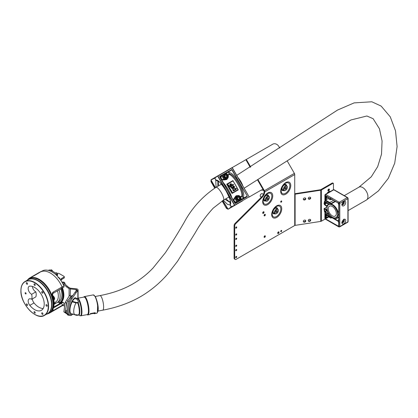 <?xml version="1.0" encoding="UTF-8"?>
<svg xmlns="http://www.w3.org/2000/svg" width="418" height="418" viewBox="0 0 418 418"><rect width="100%" height="100%" fill="white"/><g stroke="black" fill="none" stroke-linecap="round" stroke-linejoin="round"><path stroke-width="0.63" d="M53.833 299.863A2.336 1.348 -120 0 0 54.141 299.763A2.336 1.348 -120 0 0 54.622 298.692A2.336 1.348 -120 0 0 52.825 295.756M60.835 288.859A14.86 8.579 60 0 1 61.937 294.894A14.86 8.579 60 0 1 58.86 301.697L57.057 302.736A14.86 8.579 60 0 0 60.135 295.934A14.86 8.579 60 0 0 59.037 289.899M31.632 294.314L35.833 291.884A9.044 5.22 60 0 1 35.833 296.879L31.632 299.304A4.671 2.696 -120 0 0 29.135 298.974A4.671 2.696 -120 0 0 28.168 301.112A4.671 2.696 -120 0 0 29.819 305.365A13.585 7.843 -120 0 0 41.413 310.297A13.585 7.843 -120 0 0 42.239 296.179A13.585 7.843 -120 0 0 29.819 286.152A4.671 2.696 -120 0 0 29.135 286.367A4.671 2.696 -120 0 0 28.168 288.504A4.671 2.696 -120 0 0 31.632 294.314A9.044 5.22 60 0 1 31.632 299.304M32.385 286.455A4.671 2.696 -120 0 0 35.833 291.884M32.374 298.875A4.671 2.696 -120 0 0 34.02 302.94A13.585 7.843 -120 0 0 43.179 308.505M26.109 293.619A0.7 0.402 -120 0 0 25.806 292.913A0.7 0.402 -120 0 0 25.263 292.725A0.7 0.402 -120 0 0 25.122 293.049A0.7 0.402 -120 0 0 25.425 293.755A0.7 0.402 -120 0 0 25.963 293.938A0.7 0.402 -120 0 0 26.109 293.619M35.222 285.013A0.846 0.491 -120 0 0 34.851 284.162A0.846 0.491 -120 0 0 34.198 283.932A0.846 0.491 -120 0 0 34.02 284.324A0.846 0.491 -120 0 0 34.391 285.175A0.846 0.491 -120 0 0 35.044 285.405A0.846 0.491 -120 0 0 35.222 285.013M35.222 312.742A0.846 0.491 -120 0 0 34.851 311.891A0.846 0.491 -120 0 0 34.198 311.661A0.846 0.491 -120 0 0 34.02 312.047A0.846 0.491 -120 0 0 34.391 312.904A0.846 0.491 -120 0 0 35.044 313.134A0.846 0.491 -120 0 0 35.222 312.742M27.531 283.822A0.893 0.517 -120 0 0 27.144 282.923A0.893 0.517 -120 0 0 26.454 282.683A0.893 0.517 -120 0 0 26.271 283.09A0.893 0.517 -120 0 0 26.663 283.989A0.893 0.517 -120 0 0 27.348 284.23A0.893 0.517 -120 0 0 27.531 283.822M42.97 292.731A0.893 0.517 -120 0 0 42.579 291.832A0.893 0.517 -120 0 0 41.894 291.597A0.893 0.517 -120 0 0 41.706 292.004A0.893 0.517 -120 0 0 42.098 292.903A0.893 0.517 -120 0 0 42.782 293.138A0.893 0.517 -120 0 0 42.97 292.731M47.255 305.83A0.893 0.517 -120 0 0 46.868 304.931A0.893 0.517 -120 0 0 46.179 304.691A0.893 0.517 -120 0 0 45.996 305.098A0.893 0.517 -120 0 0 46.388 305.997A0.893 0.517 -120 0 0 47.072 306.237A0.893 0.517 -120 0 0 47.255 305.83M42.97 313.97A0.893 0.517 -120 0 0 42.579 313.077A0.893 0.517 -120 0 0 41.894 312.836A0.893 0.517 -120 0 0 41.706 313.244A0.893 0.517 -120 0 0 42.098 314.143A0.893 0.517 -120 0 0 42.782 314.383A0.893 0.517 -120 0 0 42.97 313.97M27.531 305.062A0.893 0.517 -120 0 0 27.144 304.163A0.893 0.517 -120 0 0 26.454 303.923A0.893 0.517 -120 0 0 26.271 304.335A0.893 0.517 -120 0 0 26.663 305.229A0.893 0.517 -120 0 0 27.348 305.469A0.893 0.517 -120 0 0 27.531 305.062M59.168 302.982L60.354 302.454A16.344 9.436 60 0 1 60.014 302.716M28.163 279.715A19.526 11.276 60 0 1 38.069 280.593A19.526 11.276 60 0 1 50.871 297.94A19.526 11.276 60 0 1 47.683 313.537M53.473 307.93L61.336 303.384A1.275 0.737 60 0 1 62.136 304.403A1.275 0.737 60 0 1 62.083 305.443A20.059 11.579 60 0 1 60.406 306.807A20.059 11.579 -120 0 0 62.083 305.443A1.275 0.737 -120 0 0 62.24 304.947A1.275 0.737 -120 0 0 61.336 303.384L61.216 303.316A2.121 1.228 -120 0 0 60.584 303.113L59.304 303.066M52.605 309.91L52.689 309.79A1.275 0.982 28.4 0 1 52.381 310.099C51.842 311.013 52.078 311.196 53.076 310.642A1.275 0.737 -120 0 0 52.961 309.247M61.336 288.138A1.275 0.737 -120 0 0 61.974 288.201A1.275 0.737 -120 0 0 62.24 287.615A1.275 0.737 -120 0 0 62.083 286.936A20.059 11.579 -120 0 0 40.347 272.066A20.059 11.579 60 0 1 50.379 273.058A20.059 11.579 60 0 1 62.083 286.936A1.275 0.737 60 0 1 61.974 288.201L52.971 293.399A1.275 0.737 -120 0 0 53.076 292.135C52.072 293.123 51.842 294.424 52.381 296.038A1.275 0.35 161.6 0 0 52.778 295.61L52.778 295.61C54.606 301.247 54.575 305.971 52.689 309.79M57.715 302.355L60.354 302.454M53.076 292.135L63.881 285.896A1.275 0.737 60 0 1 64.038 286.576A1.275 0.737 60 0 1 63.776 287.161L61.974 288.201M61.096 302.094L61.044 302.13A1.275 0.737 60 0 1 61.096 302.094A1.275 0.737 60 0 1 61.352 302.031L59.549 303.071L60.584 303.113A2.121 1.228 60 0 1 61.216 303.316L63.139 302.345A1.275 0.737 60 0 1 64.038 303.907A1.275 0.737 60 0 1 63.881 304.403L53.076 310.642M61.352 302.031L62.386 302.073A2.121 1.228 60 0 1 63.019 302.277L53.525 307.758M63.881 285.896A20.059 11.579 -120 0 0 42.15 271.026L39.893 272.092M27.086 280.337L29.338 278.419A20.059 11.579 60 0 1 39.365 279.412A20.059 11.579 60 0 1 52.469 297.088A20.059 11.579 60 0 1 49.397 313.16L62.209 305.767A20.059 11.579 -120 0 0 63.881 304.403M59.999 302.444A16.109 9.3 -120 0 0 61.493 288.477M60.061 302.444L60.082 302.433A16.109 9.3 -120 0 0 62.094 288.133M28.168 279.24A20.268 11.704 60 0 1 29.782 277.923L39.747 272.17M29.782 277.923L31.434 277.249L29.782 277.923M39.788 272.39L31.334 277.061M39.538 272.567L31.434 277.249M33.576 275.728L33.268 275.922M33.048 276.073L32.165 276.601M35.034 274.887L34.469 275.19M53.561 298.436L53.326 297.464M49.188 270.054L49.402 269.934A20.059 11.579 60 0 1 56.759 274.182L56.984 275.76M49.402 269.934L48.498 270.451A20.059 11.579 60 0 1 55.86 274.704L56.759 274.182M60.479 279.908A0.846 0.491 120 0 0 60.714 279.83L60.934 279.699A0.846 0.491 0 0 0 61.18 279.396L61.18 280.436A0.846 0.491 180 0 1 61.018 280.687M57.438 273.576L57.731 273.403A0.846 0.491 0 0 1 58.933 273.403L64.038 276.35A0.846 0.491 0 0 1 64.283 276.695L64.283 277.735A0.846 0.491 180 0 1 64.038 278.085L61.843 279.349A2.121 1.228 0 0 0 61.232 280.107L61.18 280.436M64.038 278.085L64.038 277.045L61.843 278.31L61.843 279.349M61.232 280.107L61.18 279.396M61.232 279.067A2.121 1.228 180 0 1 61.843 278.31M64.038 277.045A0.846 0.491 0 0 0 64.283 276.695M61.916 282.103L62.005 282.051A1.275 0.737 60 0 1 62.878 282.286L67.497 286.382A8.491 4.901 -120 0 0 69.054 287.516L70.01 288.07A0.846 0.491 -0 0 0 70.464 288.206L76.327 288.801A2.121 1.228 180 0 1 78.082 290.008A2.121 1.228 180 0 1 77.852 290.562L76.719 290.233A0.846 0.491 180 0 0 76.807 290.008A0.846 0.491 180 0 0 76.107 289.528L76.107 290.923M69.054 287.516L68.15 288.033L69.106 288.587A2.121 1.228 -0 0 0 70.24 288.927L76.107 289.528M72.758 314.247L72.1 314.785A10.105 3.746 -73.6 0 1 70.046 315.449A10.105 3.746 -73.6 0 1 68.453 308.771A10.105 3.746 -73.6 0 1 72.1 298.536L76.196 292.6L75.062 292.266A12.733 4.718 -73.6 0 1 76.066 290.97L76.719 290.233M70.046 315.449L68.913 315.115A10.105 3.746 -73.6 0 1 67.319 308.437A10.105 3.746 -73.6 0 1 70.966 298.201L75.062 292.266M76.066 290.97L77.199 291.304A12.733 4.718 106.4 0 0 76.196 292.6M77.199 291.304L77.852 290.562L77.852 298.222M62.658 283.409L66.598 286.9L67.497 286.382M62.47 287.913A16.558 9.557 60 0 1 61.399 302.036M62.658 305.48L64.654 306.013M68.15 288.033A8.491 4.901 60 0 1 66.598 286.9M63.259 292.741L63.672 292.506M63.364 293.723L63.792 293.473M62.93 290.965L63.447 291.257M327.911 190.399A1.061 0.611 120 0 0 328.13 190.88A1.061 0.611 120 0 0 328.95 190.598A1.061 0.611 120 0 0 329.41 189.532A1.061 0.611 120 0 0 329.191 189.046A1.061 0.611 120 0 0 328.376 189.328A1.061 0.611 120 0 0 327.911 190.399M328.799 189.03A1.061 0.611 -60 0 1 328.809 189.182A1.061 0.611 -60 0 1 327.921 190.545M277.698 233.077A0.956 0.554 120 0 0 277.897 233.516A0.956 0.554 120 0 0 278.634 233.26A0.956 0.554 120 0 0 279.046 232.298A0.956 0.554 120 0 0 278.853 231.859A0.956 0.554 120 0 0 278.116 232.115A0.956 0.554 120 0 0 277.698 233.077M277.704 233.16A0.956 0.554 120 0 0 278.445 231.953A0.956 0.554 120 0 0 278.445 231.87M262.687 212.976A0.956 0.554 120 0 0 262.885 213.41A0.956 0.554 120 0 0 263.622 213.154A0.956 0.554 120 0 0 264.04 212.192A0.956 0.554 120 0 0 263.842 211.759A0.956 0.554 120 0 0 263.105 212.015A0.956 0.554 120 0 0 262.687 212.976M262.692 213.055A0.956 0.554 120 0 0 263.439 211.848A0.956 0.554 120 0 0 263.434 211.769M303.311 221.326A1.275 1.003 155.1 0 0 303.39 221.676A1.275 1.003 155.1 0 0 304.759 222.13A1.275 1.003 155.1 0 0 305.772 220.95A1.275 1.003 155.1 0 0 305.699 220.599A1.275 1.003 155.1 0 0 304.33 220.145A1.275 1.003 155.1 0 0 303.311 221.326M303.316 221.42A1.275 1.003 155.1 0 0 304.696 221.597A1.275 1.003 155.1 0 0 305.553 220.474A1.275 1.003 155.1 0 0 305.548 220.385M308.233 220.568A1.275 1.003 155.1 0 0 308.306 220.913A1.275 1.003 155.1 0 0 309.681 221.368A1.275 1.003 155.1 0 0 310.694 220.187A1.275 1.003 155.1 0 0 310.621 219.842A1.275 1.003 155.1 0 0 309.247 219.387A1.275 1.003 155.1 0 0 308.233 220.568M308.238 220.657A1.275 1.003 155.1 0 0 309.618 220.835A1.275 1.003 155.1 0 0 310.475 219.711A1.275 1.003 155.1 0 0 310.469 219.622M303.311 199.146A1.275 1.003 155.1 0 0 303.39 199.49A1.275 1.003 155.1 0 0 304.759 199.945A1.275 1.003 155.1 0 0 305.772 198.764A1.275 1.003 155.1 0 0 305.699 198.419A1.275 1.003 155.1 0 0 304.33 197.965A1.275 1.003 155.1 0 0 303.311 199.146M303.316 199.234A1.275 1.003 155.1 0 0 304.696 199.417A1.275 1.003 155.1 0 0 305.553 198.289A1.275 1.003 155.1 0 0 305.548 198.2M308.233 198.383A1.275 1.003 155.1 0 0 308.306 198.728A1.275 1.003 155.1 0 0 309.681 199.182A1.275 1.003 155.1 0 0 310.694 198.001A1.275 1.003 155.1 0 0 310.621 197.657A1.275 1.003 155.1 0 0 309.247 197.202A1.275 1.003 155.1 0 0 308.233 198.383M308.238 198.477A1.275 1.003 155.1 0 0 309.618 198.654A1.275 1.003 155.1 0 0 310.475 197.531A1.275 1.003 155.1 0 0 310.469 197.437M264.087 236.949A0.893 0.517 120 0 0 264.27 237.361A0.893 0.517 120 0 0 264.955 237.121A0.893 0.517 120 0 0 265.346 236.222A0.893 0.517 120 0 0 265.164 235.815A0.893 0.517 120 0 0 264.474 236.055A0.893 0.517 120 0 0 264.087 236.949M264.087 236.985A0.893 0.517 120 0 0 264.746 235.877A0.893 0.517 120 0 0 264.746 235.841M264.087 215.463A0.893 0.517 120 0 0 264.27 215.871A0.893 0.517 120 0 0 264.955 215.631A0.893 0.517 120 0 0 265.346 214.732A0.893 0.517 120 0 0 265.164 214.324A0.893 0.517 120 0 0 264.474 214.565A0.893 0.517 120 0 0 264.087 215.463M264.087 215.495A0.893 0.517 120 0 0 264.746 214.387A0.893 0.517 120 0 0 264.746 214.356M235.689 227.867A0.721 0.418 120 0 0 235.841 228.202A0.721 0.418 120 0 0 236.395 228.009A0.721 0.418 120 0 0 236.708 227.282A0.721 0.418 120 0 0 236.562 226.948A0.721 0.418 120 0 0 236.003 227.141A0.721 0.418 120 0 0 235.689 227.867M235.7 227.747A0.721 0.418 120 0 0 236.097 227.058M280.713 201.873A0.721 0.418 120 0 0 280.865 202.207A0.721 0.418 120 0 0 281.418 202.014A0.721 0.418 120 0 0 281.737 201.288A0.721 0.418 120 0 0 281.586 200.953A0.721 0.418 120 0 0 281.027 201.147A0.721 0.418 120 0 0 280.713 201.873M280.724 201.753A0.721 0.418 120 0 0 281.126 201.058M235.689 257.331A0.721 0.418 120 0 0 235.841 257.66A0.721 0.418 120 0 0 236.395 257.467A0.721 0.418 120 0 0 236.708 256.741A0.721 0.418 120 0 0 236.562 256.412A0.721 0.418 120 0 0 236.003 256.605A0.721 0.418 120 0 0 235.689 257.331M235.7 257.211A0.721 0.418 120 0 0 236.097 256.516M280.713 231.337A0.721 0.418 120 0 0 280.865 231.666A0.721 0.418 120 0 0 281.418 231.473A0.721 0.418 120 0 0 281.737 230.746A0.721 0.418 120 0 0 281.586 230.417A0.721 0.418 120 0 0 281.027 230.611A0.721 0.418 120 0 0 280.713 231.337M280.724 231.217A0.721 0.418 120 0 0 281.126 230.522M235.689 239.133A0.721 0.418 120 0 0 235.841 239.467A0.721 0.418 120 0 0 236.395 239.274A0.721 0.418 120 0 0 236.708 238.547A0.721 0.418 120 0 0 236.562 238.213A0.721 0.418 120 0 0 236.003 238.406A0.721 0.418 120 0 0 235.689 239.133M235.7 239.012A0.721 0.418 120 0 0 236.097 238.317M235.689 246.066A0.721 0.418 120 0 0 235.841 246.395A0.721 0.418 120 0 0 236.395 246.202A0.721 0.418 120 0 0 236.708 245.476A0.721 0.418 120 0 0 236.562 245.147A0.721 0.418 120 0 0 236.003 245.34A0.721 0.418 120 0 0 235.689 246.066M235.7 245.946A0.721 0.418 120 0 0 236.097 245.251M235.689 234.801A0.721 0.418 120 0 0 235.841 235.13A0.721 0.418 120 0 0 236.395 234.937A0.721 0.418 120 0 0 236.708 234.211A0.721 0.418 120 0 0 236.562 233.881A0.721 0.418 120 0 0 236.003 234.075A0.721 0.418 120 0 0 235.689 234.801M235.7 234.681A0.721 0.418 120 0 0 236.097 233.986M235.689 250.398A0.721 0.418 120 0 0 235.841 250.732A0.721 0.418 120 0 0 236.395 250.539A0.721 0.418 120 0 0 236.708 249.812A0.721 0.418 120 0 0 236.562 249.478A0.721 0.418 120 0 0 236.003 249.671A0.721 0.418 120 0 0 235.689 250.398M235.7 250.277A0.721 0.418 120 0 0 236.097 249.583M264.714 191.872A1.698 0.982 -120 0 0 264.364 190.692L263.941 190.937A0.846 0.491 60 0 1 264.113 191.528L264.714 191.872A5.094 2.942 120 0 1 262.347 197.15L235.684 223.75A2.121 1.228 120 0 0 234.697 225.945L234.697 258.423A2.121 1.228 120 0 0 235.135 259.395A2.121 1.228 120 0 0 236.201 259.291L294.732 225.495L294.732 174.546L264.714 191.872M235.135 259.395L234.54 259.05A2.121 1.228 -60 0 1 234.096 258.078L234.697 258.423M234.697 225.945L234.096 225.6L234.096 258.078M234.096 225.6A2.121 1.228 -60 0 1 235.083 223.4L261.746 196.805A5.094 2.942 120 0 0 264.113 191.528M325.199 218.995L321.458 221.159A1.698 0.982 180 0 1 320.695 221.409L295.113 225.37A0.846 0.491 0 0 0 294.732 225.495M232.162 167.618L272.735 144.194A5.094 4.159 60 0 1 278.884 146.525L279.767 148.05M287.213 160.951L294.382 173.36A1.698 0.982 60 0 1 294.732 174.546M294.732 193.733A1.698 0.982 180 0 1 294.894 193.701L320.475 189.746A0.846 0.491 0 0 0 320.857 189.615L332.263 183.032A0.846 0.491 -60 0 1 332.686 182.99L333.287 183.335A0.846 0.491 120 0 0 332.864 183.377L321.458 189.965A1.698 0.982 180 0 1 320.695 190.216L295.113 194.177L294.732 193.957M333.287 183.335A0.846 0.491 120 0 1 333.465 183.727L333.465 189.72M249.144 197.03L261.469 189.913L263.173 189.694L264.364 190.692L258.11 179.865M211.236 180.383A2.121 2.048 60 0 0 211.456 182.023L211.262 182.138A2.121 2.048 -120 0 1 211.137 180.226M227.711 208.937A2.121 2.048 -120 0 1 226.117 207.871L222.329 200.859M214.894 187.985L211.456 182.023M226.316 207.756A2.121 2.048 60 0 0 227.622 208.77M226.117 207.871L222.141 200.974M214.706 188.1L211.262 182.138M263.941 190.937L263.173 190.143L261.02 190.174M72.58 314.195A8.705 3.224 -73.6 0 1 70.956 314.655A8.705 3.224 -73.6 0 1 69.456 310.783A8.705 3.224 -73.6 0 1 71.692 301.853A8.705 3.224 -73.6 0 1 75.867 297.956A8.705 3.224 -73.6 0 1 76.745 298.724M83.757 297.12L83.83 296.999A9.337 2.356 79.4 0 1 84.373 296.571A9.337 2.356 79.4 0 1 86.098 298.123A9.337 2.356 79.4 0 1 88.982 310.877A9.337 2.356 79.4 0 1 87.817 314.926A9.337 2.356 79.4 0 1 87.153 314.723L87.043 314.639M87.817 314.926L89.556 314.602A9.337 2.356 -100.6 0 0 90.361 313.599L95.247 312.685A9.337 2.356 79.4 0 1 94.442 313.683A9.337 2.356 79.4 0 1 93.674 313.395M80.82 315.809A8.914 2.247 79.4 0 0 81.792 309.404A8.914 2.247 79.4 0 0 79.174 299.769A8.914 2.247 79.4 0 0 77.534 298.285L84.049 297.062A8.914 2.247 79.4 0 1 85.69 298.546A8.914 2.247 79.4 0 1 88.444 310.72A8.914 2.247 79.4 0 1 87.336 314.587L80.82 315.809L79.906 315.674A8.762 2.21 79.4 0 0 81.421 311.943A8.762 2.21 79.4 0 0 78.715 299.978A8.762 2.21 79.4 0 0 76.729 298.739L76.426 299.063M75.987 314.634A7.639 2.832 -73.6 0 1 75.036 314.749A7.639 2.832 -73.6 0 1 73.767 310.318A7.639 2.832 -73.6 0 1 75.987 302.935L72.204 301.822L72.204 301.258L74.613 298.53L77.267 299.309L78.563 302.078L78.14 302.658A7.79 1.965 79.4 0 1 79.801 311.656A7.79 1.965 79.4 0 1 78.459 314.979L79.906 315.674M90.168 314.054L94.363 313.265A8.914 2.247 -100.6 0 0 94.949 312.737M78.563 302.078A2.121 1.228 180 0 1 75.987 302.371L75.987 302.935L77.727 302.94A7.639 1.928 -100.6 0 1 79.289 310.684A7.639 1.928 -100.6 0 1 78.349 314.973L78.453 314.973A2.121 1.228 180 0 1 75.987 315.193L72.204 313.918M72.204 301.822A7.639 2.832 106.4 0 0 69.984 309.205A7.639 2.832 106.4 0 0 71.253 313.636L75.036 314.749L78.349 314.973M75.987 302.371L72.204 301.258M77.727 302.94L78.14 302.658M233.265 200.144L233.526 199.856C233.605 198.999 234.488 197.615 236.175 195.708L238.333 195.53M228.056 177.728L226.822 179.51C224.33 180.017 222.695 180.09 221.906 179.73L221.524 179.808M233.045 180.889L227.47 184.275L226.697 184.192L232.92 180.597L238.281 189.882L232.058 193.477L226.697 184.192L233.004 180.889M227.068 184.061L229.362 187.551L227.601 184.061M232.946 180.973L232.748 180.738L226.89 184.291M230.642 201.591L230.177 202.427L230.213 204.951L231.306 206.842L234.514 205.28L217.7 176.161L232.319 167.722L249.133 196.841L232.183 167.801L217.93 176.03L234.738 205.149L248.997 196.92L231.588 206.92L234.77 205.374M219.763 176.25L231.52 169.708L219.748 176.751L234.9 203.289L219.617 176.824L219.8 176.48M231.457 169.499L232.027 169.661L226.091 173.109M224.858 185.587L229.926 194.37M232.027 169.661L247.304 196.126L231.802 169.792L228.724 171.835L229.184 173.867L228.171 175.539M240.287 196.523L242.241 196.486C243.339 194.292 242.121 189.965 238.589 183.512C234.759 177.222 231.624 174.008 229.184 173.867L228.5 171.965L226.091 173.355M230.637 201.596L230.402 202.213M241.583 199.522L241.019 199.046L240.653 197.03C239.666 195.614 238.396 195.206 236.839 195.802L233.881 199.95A3.078 2.968 60 0 0 235.647 202.051L237.241 201.225A2.973 2.869 -120 0 1 236.839 195.802A2.973 2.869 -120 0 1 241.019 199.041L241.641 199.496L235.7 202.803L235.517 202.27A3.292 3.177 -120 0 1 233.636 200.029L233.369 200.321M221.42 179.63L227.073 178.883A2.973 2.869 -120 0 1 222.575 175.826L221.065 176.793A3.078 2.968 60 0 0 222 179.374L221.812 179.552A3.292 3.177 -120 0 1 220.809 176.793L220.438 176.37L226.222 172.916M236.18 189.469L233.458 191.042L233.202 190.592L233.61 190.357L232.821 190.044L232.711 189.49L233.213 189.406L233.887 190.028L235.924 188.957L236.207 189.453L233.458 191.042M233.578 190.373L232.821 190.044M232.716 180.801L233.166 180.989L236.123 186.229L233.113 181.02M229.445 187.499L232.079 193.137L232.371 192.761L227.559 184.228M233.526 184.876L230.689 186.512L229.785 184.85L230.313 183.763L231.556 183.92L232.173 184.902L233.228 184.291L233.557 184.861L230.72 186.496L229.816 184.834L230.313 183.763M232.737 187.76L233.004 185.832L234.55 186.496L234.195 188.157A12.733 12.284 -120 0 1 232.037 187.452L232.032 187.457A0.512 0.496 60 0 0 232.079 187.807L232.068 187.813A9.766 9.421 60 0 0 236.551 188.466L236.515 188.481A9.766 9.421 60 0 1 233.453 188.278M232.084 187.844A9.766 9.421 60 0 0 232.779 188.09L232.81 188.074A9.766 9.421 60 0 0 233.458 188.252L233.056 188.816L231.666 188.22L231.415 187.515A9.766 9.421 60 0 0 231.42 187.52L231.42 187.52A0.648 0.622 -120 0 1 231.452 187.186A12.733 12.284 -120 0 1 227.92 184.625A9.766 9.421 60 0 0 231.426 187.515L231.384 187.53A9.766 9.421 60 0 1 227.883 184.641L227.92 184.625M231.415 187.201L231.87 186.637L232.136 187.943L232.465 188.283L232.81 188.09M233.056 188.816L231.635 188.241L231.384 187.53M234.143 188.147L234.038 186.773L233.307 186.407M228.071 175.283L228.959 173.784M241.139 199.417L243.548 198.027L242.2 196.721L240.46 196.737M222.209 175.226L222.679 175.832A2.889 2.785 60 0 0 226.896 178.899A2.889 2.785 60 0 0 226.347 173.71L226.054 173.005M218.3 181.255L215.834 180.048C218.159 179.818 221.566 183.387 226.07 190.744C230.193 198.32 231.572 203.054 230.213 204.951L230.083 202.484L230.548 201.643M241.426 199.621L240.956 199.02A2.889 2.785 60 0 0 236.74 195.953A2.889 2.785 60 0 0 237.288 201.136L237.576 201.847M242.2 196.721L243.328 197.134L243.772 197.897L247.08 196.256L247.163 196.695L235.465 203.451L234.9 203.289M235.517 202.27L235.7 202.803L235.026 203.195L235.465 203.451M237.325 201.988L237.288 201.136M219.763 176.762L220.438 176.37L220.809 176.793M222.679 175.832L221.958 175.372M226.352 173.642L226.274 172.88L226.357 173.642A2.973 2.869 -120 0 1 227.073 178.883C228.369 177.838 228.651 176.532 227.914 174.97L226.347 173.71M243.104 197.265L243.328 197.134C244.499 194.757 243.177 190.065 239.368 183.063C235.209 176.265 231.807 172.775 229.163 172.603L228.939 172.733M235.151 203.488L219.811 176.469L219.617 176.824M236.092 186.052L237.994 189.756L232.22 193.341L238.072 189.96L236.123 186.229M236.551 188.466A12.733 12.284 -120 0 1 234.362 188.194L234.268 188.267M232.068 193.257L232.356 193.215M233.166 180.989L235.135 184.395M236.081 186.036L238.009 189.506M238.072 189.678L238.004 189.955M232.622 192.761L237.967 189.673M230.867 185.66L231.703 185.174L230.647 184.322L230.454 184.902L230.867 185.66M231.671 185.19L230.621 184.343M231.447 187.186L231.87 186.637M234.19 188.157L234.07 186.757L233.338 186.391L233.474 187.975M232.769 187.745L233.004 185.832M232.847 190.028L232.711 189.49M233.484 191.021L233.228 190.577M232.032 167.644L211.095 179.73L214.81 177.875L215.829 180.053L214.747 178.157L211.017 180.022L215.437 187.661L211.022 180.017M218.865 181.412L217.909 181.402L217.762 186.318M217.935 181.344L215.74 180.106L214.753 177.932M224.983 199.302L230.14 202.484M239.248 200.29A2.121 2.048 -120 0 1 236.191 198.947A2.121 2.048 -120 0 1 237.121 196.617L237.638 196.319A2.121 2.048 -120 0 1 240.684 197.651A2.121 2.048 -120 0 1 239.76 199.997A2.121 2.048 -120 0 1 236.703 198.654A2.121 2.048 -120 0 1 237.638 196.319C239.065 195.76 240.084 196.204 240.7 197.657L239.76 199.997L239.248 200.29M237.915 197.239L237.612 198.404L238.464 199.281L239.613 198.999L239.916 197.834L239.065 196.951L237.915 197.239M239.263 199.083L239.53 198.054L238.678 197.176L237.879 197.374M238.678 197.176L239.065 196.951M239.53 198.054L239.916 197.834M228.019 176.391A2.121 2.048 -120 0 1 227.021 177.937L226.509 178.235A2.121 2.048 -120 0 1 223.395 176.103A2.121 2.048 -120 0 1 224.388 174.557L224.9 174.259A2.121 2.048 -120 0 1 228.019 176.37C227.8 174.41 226.76 173.705 224.9 174.259A2.121 2.048 -120 0 0 224.847 177.833A2.121 2.048 -120 0 0 227.021 177.937L228.024 176.38M225.548 174.933L224.842 175.894L225.323 177.018L226.509 177.185L227.214 176.229L226.734 175.1L225.548 174.933M226.31 177.159L226.828 176.453L226.347 175.325L225.365 175.189M226.347 175.325L226.734 175.1M226.828 176.453L227.214 176.229M260.215 195.77A1.484 0.857 -60 0 1 260.21 195.687A1.484 0.857 -60 0 1 261.266 193.868A1.484 0.857 -60 0 1 261.334 193.827M263.429 194.37L262.264 193.696A1.698 0.982 120 0 0 262.049 193.623A1.698 0.982 120 0 0 261.412 193.78A1.698 0.982 120 0 0 260.21 195.859A1.698 0.982 120 0 0 260.566 196.638L261.417 197.129M266.318 201.105A2.759 1.594 -60 0 1 265.979 200.99L264.688 200.243A2.759 1.594 -60 0 1 264.542 197.333A2.759 1.594 -60 0 1 267.102 195.347A2.759 1.594 -60 0 1 267.447 195.462L268.737 196.209A2.759 1.594 -60 0 1 269.307 197.599M268.434 198.257L268.027 197.609L267.159 198.069L266.7 199.182L267.107 199.835L267.975 199.37L268.434 198.257L267.656 197.808M266.883 198.743L267.975 199.37M284.475 190.718A2.759 1.594 -60 0 1 283.989 190.592L282.699 189.845A2.759 1.594 -60 0 1 282.5 187.039A2.759 1.594 -60 0 1 284.966 184.939A2.759 1.594 -60 0 1 285.457 185.064L286.748 185.811A2.759 1.594 -60 0 1 287.312 187.201M286.445 187.771L285.975 187.201L285.107 187.755L284.71 188.873L285.18 189.443L286.048 188.894L286.445 187.771L285.729 187.358M284.93 188.246L286.048 188.894M328.135 198.545L330.272 199.778L332.247 199.104M345.728 202.5A2.654 1.531 -60 0 1 344.568 205.17A2.654 1.531 -60 0 1 342.525 205.881A2.654 1.531 -60 0 1 341.971 204.668A2.654 1.531 -60 0 1 343.131 201.999A2.654 1.531 -60 0 1 345.174 201.288A2.654 1.531 -60 0 1 345.728 202.5M345.728 220.526A2.654 1.531 -60 0 1 344.568 223.196A2.654 1.531 -60 0 1 342.525 223.907A2.654 1.531 -60 0 1 341.971 222.689A2.654 1.531 -60 0 1 343.131 220.02A2.654 1.531 -60 0 1 345.174 219.309A2.654 1.531 -60 0 1 345.728 220.526M327.451 205.98A7.32 4.227 -120 0 0 327.252 206.304A0.846 0.491 60 0 1 327.132 206.424A0.846 0.491 60 0 1 326.709 206.382A0.846 0.491 60 0 1 326.604 206.314L324.326 204.533M333.606 217.778A7.32 4.227 -120 0 0 336.406 217.726A7.32 4.227 -120 0 0 337.885 215.071L338.199 215.223A0.846 0.491 -120 0 0 338.57 215.239A0.846 0.491 -120 0 0 338.711 214.591A0.846 0.491 -120 0 0 338.199 213.844L337.885 213.629A7.32 4.227 -120 0 0 333.12 205.64M338.251 203.211A8.172 4.718 -120 0 0 336.945 202.286A8.172 4.718 -120 0 0 335.241 201.596L331.04 204.026A8.172 4.718 60 0 1 332.744 204.71A8.172 4.718 60 0 1 338.167 212.208L338.747 212.422L338.747 203.587L338.444 203.064L325.538 195.614L325.241 196.883L326.364 197.928L326.364 199.454L325.251 199.187M325.241 217.219L325.538 218.833L338.658 226.31L338.747 217.276L338.167 216.822A8.172 4.718 60 0 1 336.83 218.462A8.172 4.718 60 0 1 331.04 216.775L330.69 216.733A1.484 0.857 60 0 1 330.523 216.885A1.484 0.857 60 0 1 329.781 216.811L325.251 214.298M324.911 209.261L324.54 209.475L324.786 209.214L326.892 210.249A7.958 4.598 60 0 0 328.266 213.076L328.067 213.572L328.37 213.399M325.241 197.693L325.089 197.777A0.637 0.366 0 0 0 324.901 198.038A0.637 0.366 0 0 0 325.089 198.299L325.841 198.733L325.841 198.038L325.089 197.604A0.637 0.366 180 0 1 324.901 197.348L324.901 195.091A0.637 0.366 180 0 0 325.089 195.352L338.899 203.326L338.899 226.546A0.637 0.366 0 0 0 339.797 226.546L347.901 221.869L347.901 198.644L339.797 203.326L339.797 226.546A0.846 0.491 60 0 1 339.62 226.937L347.724 222.256A0.846 0.491 -120 0 0 347.901 221.869A0.637 0.366 0 0 0 348.089 221.608L348.089 198.388A0.637 0.366 180 0 1 347.901 198.644A0.846 0.491 -120 0 0 347.301 197.604L339.197 202.286A0.846 0.491 60 0 1 339.797 203.326A0.637 0.366 180 0 1 338.899 203.326M324.034 203.885L324.493 201.251L329.781 204.266A0.637 0.366 -120 0 0 330.1 204.297A0.637 0.366 -120 0 0 330.194 203.785A0.637 0.366 -120 0 0 329.781 203.226L325.089 200.52L325.089 198.299M324.133 208.514A0.507 0.293 60 0 1 324.326 208.514L326.604 209.366A0.846 0.491 60 0 1 327.252 210.123A7.32 4.227 -120 0 0 327.388 210.51M329.886 215.155A0.637 0.366 -120 0 0 329.781 215.077L324.567 212.072L324.034 208.822M325.538 212.631L325.089 212.893A0.637 0.366 0 0 0 324.901 213.149A0.637 0.366 0 0 0 325.089 213.41L329.781 216.116A0.637 0.366 -120 0 0 330.1 216.153A0.637 0.366 -120 0 0 330.058 215.354M325.241 215.714L325.089 215.803A0.637 0.366 0 0 0 324.901 216.064A0.637 0.366 0 0 0 325.089 216.32L325.841 216.754L325.841 216.064L325.089 215.631L325.089 213.41M331.04 204.026L330.69 203.665L334.891 201.241A1.484 0.857 -120 0 0 334.745 200.927M325.241 199.198L325.465 200.039L329.781 202.531A1.484 0.857 60 0 1 330.69 203.665M325.251 217.214L326.296 217.632L328.464 216.378M325.241 214.309L325.241 214.904L326.364 215.949L326.296 217.632M326.918 203.132L324.786 204.365L326.568 205.76L327.08 205.463M324.786 204.365L324.54 203.822L326.327 202.793M325.058 202.066L324.54 203.822M324.812 202.202L328.067 203.796L328.297 204.501M326.568 205.76L326.892 205.76A7.958 4.598 60 0 1 327.947 204.679A7.958 4.598 60 0 1 328.266 204.522M327.069 210.735L325.11 211.863L328.067 213.572M325.11 211.863L324.812 211.409L326.876 210.217M324.54 209.475L324.812 211.409M324.901 198.038L324.901 200.259A0.637 0.366 0 0 0 325.089 200.52M338.711 214.596L337.885 215.071M324.901 213.149L324.901 215.369A0.637 0.366 0 0 0 325.089 215.631M326.489 196.162L325.241 196.883M328.402 197.265A3.501 2.022 120 0 0 328.48 198.231L326.364 199.454M331.113 218.044A3.501 2.022 -60 0 1 330.392 217.882L332.127 217.788L338.251 221.321M328.433 216.033A3.501 2.022 120 0 0 328.48 216.252L326.364 217.475M335.241 201.596L334.891 201.241M325.241 199.794L325.857 199.438M332.127 217.788L330.356 216.947M325.241 214.904L325.857 214.549M342.149 221.681L342.514 222.204L343.382 221.707L343.815 220.589L343.382 219.972L342.959 220.218M343.063 220.155L343.815 220.589M342.373 221.122L343.382 221.707M342.185 203.545L342.326 204.12L343.157 203.916L343.784 202.861L343.575 202.009L342.995 202.15M342.854 202.322L343.784 202.861M342.243 203.388L343.157 203.916M276.47 213.598A2.759 1.594 -60 0 1 274.981 213.802L273.691 213.055A2.759 1.594 -60 0 1 273.132 212.015A2.759 1.594 -60 0 1 274.234 209.115A2.759 1.594 -60 0 1 276.45 208.274L277.74 209.021A2.759 1.594 -60 0 1 278.304 210.061M277.082 212.051L277.432 210.933L276.925 210.416L276.063 211.012L275.708 212.13L276.22 212.647L277.082 212.051L275.943 211.393M276.747 210.536L277.432 210.933M69.592 300.62L68.97 301.347L68.557 303.154M67.277 308.787L66.77 311.029L67.235 311.891M69.001 315.146L69.263 315.219M72.654 295.756L72.016 295.568L67.455 300.903L65.255 310.584L67.617 314.932L69.127 315.376M68.97 301.347L67.455 300.903M66.77 311.029L65.255 310.584M71.441 296.242L71.039 295.96L69.278 298.771M67.178 302.12L66.624 303.008L66.133 306.718M65.553 311.128L65.396 312.298L66.671 313.192M71.039 295.96L69.529 295.516L65.109 302.564L63.886 311.854L67.178 314.122M66.624 303.008L65.109 302.564M65.396 312.298L63.886 311.854M332.284 206.466A5.732 3.307 -120 0 0 329.421 206.178A5.732 3.307 -120 0 0 328.538 210.771A5.732 3.307 -120 0 0 332.284 215.824A5.732 3.307 -120 0 0 335.147 216.106A5.732 3.307 -120 0 0 336.03 211.513A5.732 3.307 -120 0 0 332.284 206.466M332.284 217.208A7.43 4.29 -120 0 0 335.999 217.574A7.43 4.29 -120 0 0 337.138 211.623A7.43 4.29 -120 0 0 332.284 205.076A7.43 4.29 -120 0 0 328.569 204.71A7.43 4.29 -120 0 0 327.43 210.662A7.43 4.29 -120 0 0 332.284 217.208M57.459 290.808A13.585 7.843 60 0 1 58.332 295.934A13.585 7.843 60 0 1 54.115 302.679M34.02 302.94L29.819 305.365M48.279 306.42A19.317 11.15 60 0 1 34.621 314.305A19.317 11.15 60 0 1 20.963 290.646A19.317 11.15 60 0 1 34.621 282.761A19.317 11.15 60 0 1 48.279 306.42M20.963 290.473A19.526 11.276 60 0 1 25.007 281.533A19.526 11.276 60 0 1 40.055 286.764A19.526 11.276 60 0 1 48.577 306.42A19.526 11.276 60 0 1 44.533 315.355A19.526 11.276 60 0 1 34.694 314.346M51.581 304.685A19.526 11.276 60 0 1 47.537 313.625C50.223 311.964 51.592 308.959 51.644 304.597C52.25 291.336 36.079 274.171 28.006 279.804A19.526 11.276 60 0 1 43.054 285.034A19.526 11.276 60 0 1 51.581 304.685M37.845 280.812A19.317 11.15 60 0 1 51.581 304.513M46.623 314.148A19.928 11.505 -120 0 0 52.349 299.194A19.928 11.505 -120 0 0 38.853 279.814A19.928 11.505 -120 0 0 27.097 280.326M52.381 310.099A20.059 11.579 -120 0 0 52.381 296.038M56.007 303.207L54.105 304.309M62.386 302.073L53.708 307.084M54.105 304.241L55.766 303.285M60.051 279.313A1.594 0.92 -120 0 0 59.586 278.299A1.594 0.92 -120 0 0 58.692 277.604M52.867 295.887A2.121 1.228 60 0 1 54.507 298.227A2.121 1.228 60 0 1 54.094 299.544A2.121 1.228 60 0 1 53.797 299.638M53.755 299.398A1.824 1.055 -120 0 0 54.089 298.28A1.824 1.055 -120 0 0 53.055 296.493M56.984 274.647L56.258 275.065M60.714 279.83L60.265 279.569M60.934 280.567L60.934 279.699M55.907 272.818L56.754 272.881C57.726 273.466 57.935 274.302 57.391 275.389A1.484 0.857 -120 0 0 57.621 274.198A1.484 0.857 -120 0 0 56.649 272.891A1.484 0.857 -120 0 0 55.907 272.818L55.437 273.085M56.801 272.975A1.275 0.737 60 0 1 57.694 274.621M52.553 271.204A1.484 0.857 -120 0 0 51.445 269.903A1.484 0.857 -120 0 0 50.871 269.908L50.332 270.221M51.691 270.033A1.275 0.737 60 0 1 52.605 271.235M70.464 288.206L70.24 295.725M72.1 298.536L70.966 298.201M62.878 282.286L62.235 282.652M69.106 288.587L69.106 296.179M65.051 284.214A1.484 0.857 -120 0 0 63.834 282.098A1.484 0.857 -120 0 0 63.275 282.108L62.914 282.317M64.095 282.234A1.275 0.737 60 0 1 65.067 283.911M277.599 208.937A3.459 1.996 120 0 0 275.002 208.028A3.459 1.996 120 0 0 272.735 212.151A3.459 1.996 120 0 0 274.856 213.729M276.993 208.587A2.973 1.714 120 0 0 274.636 208.556A2.973 1.714 120 0 0 272.97 211.889A2.973 1.714 120 0 0 274.265 213.384M272.165 214.011A6.134 3.543 120 0 0 276.507 216.514A6.134 3.543 120 0 0 280.844 209A6.134 3.543 120 0 0 276.507 206.497A6.134 3.543 120 0 0 272.165 214.011M281.748 208.728A7.111 4.107 120 0 0 276.721 205.828A7.111 4.107 120 0 0 271.695 214.533A7.111 4.107 120 0 0 276.721 217.438A7.111 4.107 120 0 0 281.748 208.728M286.607 185.733A3.459 1.996 120 0 0 284.015 184.798A3.459 1.996 120 0 0 281.737 188.931A3.459 1.996 120 0 0 283.848 190.509M286.006 185.383A2.973 1.714 120 0 0 283.655 185.326A2.973 1.714 120 0 0 281.972 188.67A2.973 1.714 120 0 0 283.247 190.164M281.173 190.791A6.134 3.543 120 0 0 285.51 193.294A6.134 3.543 120 0 0 289.846 185.78A6.134 3.543 120 0 0 285.51 183.272A6.134 3.543 120 0 0 281.173 190.791M290.756 185.508A7.111 4.107 120 0 0 285.729 182.603A7.111 4.107 120 0 0 280.703 191.313A7.111 4.107 120 0 0 285.729 194.213A7.111 4.107 120 0 0 290.756 185.508M268.596 196.131A3.459 1.996 120 0 0 266.005 195.196A3.459 1.996 120 0 0 263.727 199.329A3.459 1.996 120 0 0 265.838 200.906M267.995 195.781A2.973 1.714 120 0 0 265.644 195.723A2.973 1.714 120 0 0 263.967 199.067A2.973 1.714 120 0 0 265.237 200.562M263.162 201.189A6.134 3.543 120 0 0 267.499 203.691A6.134 3.543 120 0 0 271.836 196.178A6.134 3.543 120 0 0 267.499 193.67A6.134 3.543 120 0 0 263.162 201.189M272.745 195.906A7.111 4.107 120 0 0 267.719 193.001A7.111 4.107 120 0 0 262.692 201.711A7.111 4.107 120 0 0 267.719 204.611A7.111 4.107 120 0 0 272.745 195.906M295.113 194.177L295.113 225.37M320.695 190.216L320.695 221.409M321.458 189.965L321.458 221.159M332.864 183.377L332.263 183.032M250.68 166.991L246.322 159.441M294.382 173.36L264.364 190.692M261.746 196.805L262.347 197.15M235.083 223.4L235.684 223.75M263.173 189.694L257.655 180.142M250.225 167.273L245.862 159.707M96.699 313.26C99.986 310.699 97.284 300.782 95.346 296.597L93.256 294.904A9.337 2.356 79.4 0 1 94.975 296.456A9.337 2.356 79.4 0 1 97.718 306.556A9.337 2.356 79.4 0 1 96.699 313.26L94.442 313.683M97.389 312.56L97.676 304.058L95.382 296.728M231.812 197.625A12.786 3.365 -120 0 0 222.977 182.326M234.514 205.28L234.78 205.369L234.514 205.28M230.564 189.438L232.455 192.708M234.916 203.012L235.548 202.646M220.5 176.584L219.868 176.945M241.505 196.706L241.547 196.47A12.786 3.365 -120 0 0 237.779 183.983A12.786 3.365 -120 0 0 228.845 174.473L228.62 174.395M211.095 179.73L217.773 175.874L214.747 178.157M247.304 196.126L247.163 196.695M235.287 203.305L247.007 196.538L241.353 199.543M228.724 171.835L228.437 171.751L228.724 171.835M233.881 199.95L233.526 199.856L233.881 199.95M219.821 176.464L219.748 176.751M231.504 206.947L228.118 209.214L242.377 200.985L228.118 209.219L231.211 206.894L230.119 205.008L227.455 204.339L223.327 200.259M227.826 209.141L222.862 200.535L228.118 209.214M216.064 187.295L215.74 180.106M218.739 181.516A11.683 3.078 -120 0 0 218.818 185.707M226.034 198.696A11.683 3.078 -120 0 0 230.396 201.701M237.053 198.545A1.824 1.761 60 0 0 239.237 199.877A1.824 1.761 60 0 0 240.481 197.693A1.824 1.761 60 0 0 238.291 196.361A1.824 1.761 60 0 0 237.053 198.545M224.262 175.811A1.824 1.761 60 0 0 225.84 177.854A1.824 1.761 60 0 0 227.794 176.312A1.824 1.761 60 0 0 226.222 174.269A1.824 1.761 60 0 0 224.262 175.811M265.979 200.99A2.759 1.594 -60 0 1 265.832 198.075A2.759 1.594 -60 0 1 268.393 196.094A2.759 1.594 -60 0 1 268.737 196.209C270.88 197.113 267.562 202.025 266.391 201.131L265.979 200.99M268.492 196.481A2.461 1.421 120 0 0 266.094 198.503A2.461 1.421 120 0 0 266.642 200.959A2.461 1.421 120 0 0 269.04 198.937A2.461 1.421 120 0 0 268.492 196.481M283.989 190.592A2.759 1.594 -60 0 1 283.791 187.786A2.759 1.594 -60 0 1 286.257 185.681A2.759 1.594 -60 0 1 286.748 185.811C287.798 188.184 287.072 189.829 284.569 190.744L283.989 190.592M286.372 186.073A2.461 1.421 120 0 0 284.026 188.299A2.461 1.421 120 0 0 284.783 190.571A2.461 1.421 120 0 0 287.124 188.346A2.461 1.421 120 0 0 286.372 186.073M330.272 199.778A3.501 2.022 -60 0 1 329.666 198.257A3.501 2.022 -60 0 1 329.677 198.001M338.381 203.028A3.501 2.022 120 0 0 338.371 203.284A3.501 2.022 120 0 0 338.747 204.58M331.5 199.417L330.565 198.085M331.808 217.428L330.685 216.79M338.747 219.575A3.501 2.022 120 0 0 338.371 221.305A3.501 2.022 120 0 0 338.747 222.601M347.901 198.127A0.637 0.366 180 0 1 348.089 198.388L347.619 197.573A0.637 0.366 120 0 0 347.301 197.604L333.794 189.809A0.846 0.491 -120 0 0 333.371 189.767L325.267 194.443A0.846 0.491 60 0 1 325.69 194.485L333.794 189.809A0.637 0.366 120 0 1 334.113 189.777L347.619 197.573A0.637 0.366 120 0 1 347.75 197.866M325.241 195.269A0.637 0.366 120 0 1 325.69 194.485L339.197 202.286A0.637 0.366 120 0 0 338.747 203.064M338.899 226.546L338.747 226.634A0.637 0.366 120 0 0 338.878 226.927L339.62 226.937M338.747 226.634L325.241 218.833L325.089 216.32M325.089 197.604L325.089 195.352M325.241 218.833A0.637 0.366 120 0 0 325.371 219.126L338.878 226.927M329.781 204.266L330.23 204.005M324.567 201.257L325.47 200.734M325.45 200.729L324.551 201.246M338.199 215.223L338.742 214.909M327.095 209.078L326.604 209.366M324.326 208.514L327.153 206.879M329.781 216.116L330.23 215.86M325.371 219.126L324.901 218.316A0.637 0.366 0 0 0 325.089 218.577M325.241 195.786L325.538 195.614M338.167 212.208L338.747 211.869M333.653 200.295L329.781 202.531M325.465 200.039L326.197 199.621M326.364 197.928L327.958 197.009M325.465 197.129L326.813 196.35M327.477 196.732L326.124 197.51M325.538 218.833L328.794 216.958M338.747 226.112L338.444 226.29M328.193 216.613L325.241 218.316M326.364 215.949L327.325 215.395M325.465 215.155L326.186 214.737M326.845 215.118L326.124 215.536M325.089 194.835A0.846 0.491 60 0 1 325.267 194.443L324.901 195.091M330.993 199.71L330.267 198.257M328.125 216.571L330.392 217.882A3.501 2.022 -60 0 1 329.708 216.77M326.913 193.492A3.778 2.179 -60 0 1 328.679 191.721M330.084 191.663A3.778 2.179 120 0 0 328.198 192.75M326.897 193.503L330.45 191.449A3.819 2.205 120 0 0 326.933 193.482M328.015 192.855A3.819 2.205 -60 0 1 330.204 191.59M344.035 219.345A2.121 1.228 -60 0 1 344.239 220.103M341.976 222.627A1.824 1.055 120 0 0 343.403 222.224A1.824 1.055 120 0 0 344.239 220.343A1.824 1.055 120 0 0 343.795 219.476M342.849 222.632A2.121 1.228 -60 0 1 341.981 222.898M342.849 204.611A2.121 1.228 -60 0 1 341.981 204.877M341.976 204.606A1.824 1.055 120 0 0 343.225 204.36A1.824 1.055 120 0 0 344.192 202.761A1.824 1.055 120 0 0 343.795 201.45M344.035 201.319A2.121 1.228 -60 0 1 344.233 202.207M274.422 212.762A2.759 1.594 -60 0 1 275.525 209.862A2.759 1.594 -60 0 1 277.74 209.021L278.388 210.176C278.263 212.584 277.129 213.791 274.981 213.802A2.759 1.594 -60 0 1 274.422 212.762M278.304 210.327A2.461 1.421 120 0 0 276.392 209.632A2.461 1.421 120 0 0 274.84 212.736A2.461 1.421 120 0 0 276.753 213.431A2.461 1.421 120 0 0 278.304 210.327M348.089 210.599L366.393 200.029A7.43 4.29 -120 0 0 365.656 190.31A7.43 4.29 -120 0 0 362.678 187.53A7.43 4.29 -120 0 0 358.968 187.159L344.275 195.645M238.035 177.619A7.43 1.954 60 0 1 242.858 185.973M95.273 296.466L99.949 295.589C112.609 293.185 123.587 289.287 132.898 283.895C140.615 279.396 147.355 274.072 153.124 267.922L165.356 252.765C171.464 243.574 177.692 233.526 184.04 222.627C191.674 208.31 202.322 196.549 215.981 187.342A7.43 1.954 60 0 1 219.779 190.331A7.43 1.954 60 0 1 223.478 197.484A7.43 1.954 60 0 1 223.703 198.445A7.43 1.954 60 0 1 223.411 200.212L229.043 196.956M99.949 295.589A7.43 1.876 79.4 0 1 102.353 299.314A7.43 1.876 79.4 0 1 103.617 306.995A7.43 1.876 79.4 0 1 102.692 310.193C118.398 307.225 132.067 302.073 143.698 294.737C153.03 288.786 161.149 281.732 168.046 273.581L177.546 261.26L195.269 232.753C200.222 223.944 206.21 215.74 213.227 208.148L223.411 200.212M54.126 303.536L57.057 302.736M28.006 279.804L25.007 281.533C22.316 283.19 20.947 286.199 20.9 290.562C20.289 303.818 36.46 320.987 44.533 315.355L47.537 313.625M49.397 313.16L46.612 314.158M52.971 293.399C52.642 293.347 52.579 294.084 52.778 295.61M58.17 277.646L59.847 278.21L60.265 279.605M54.523 299.298L53.802 299.654M48.42 270.43L49.267 269.944M57.391 275.389L56.984 275.629M52.663 271.261L51.55 269.892L50.871 269.908M78.082 290.008L78.082 298.18M65.088 284.245L64.508 282.479L63.275 282.108M70.956 314.655L70.01 314.378M93.256 294.904L84.373 296.571M77.534 298.285L76.729 298.739M75.867 297.956L74.921 297.679M218.431 181.25L218.227 181.224C219.345 181.37 221.937 184.557 226.002 190.78C229.362 197.411 230.825 201.251 230.391 202.291L230.47 202.108M249.055 197.129L249.133 196.841M217.997 181.344L215.829 180.053M214.805 177.88L214.742 178.162M230.172 202.432L230.208 204.956L231.577 206.931M238.103 189.772L238.067 189.474M339.097 204.883L338.251 202.949M339.097 222.909L338.246 221.132L338.747 219.142M348.089 221.608L347.724 222.256M324.901 218.316L324.901 216.064M330.523 216.885L330.884 216.676M336.83 218.462L338.747 217.355M327.947 204.679L328.339 204.449M324.493 201.251L325.423 200.713M326.296 199.605L328.464 198.357M333.371 189.767L334.113 189.777M334.416 218.734L338.251 220.95M343.8 219.131L344.327 220.223C344.265 221.901 343.382 222.763 341.678 222.804M341.678 204.783C343.152 204.841 344.019 204.151 344.27 202.704L343.8 201.105M337.326 216.811L335.999 217.574M366.393 200.029L378.447 190.89L388.332 178.308L394.702 163.208L397.1 146.566L395.517 130.839L390.271 116.841L381.153 106.094L371.821 101.778L354.13 102.891L337.525 110.065L236.734 175.361M215.981 187.342L221.462 184.181M244.159 188.231L290.641 158.626L321.813 137.261L350.968 119.956L366.873 116L373.122 118.696L379.445 128.77L382.073 140.97L381.503 154.216L377.694 166.615L371.278 176.804L358.968 187.159M98.016 311.07L102.692 310.193"/></g></svg>
